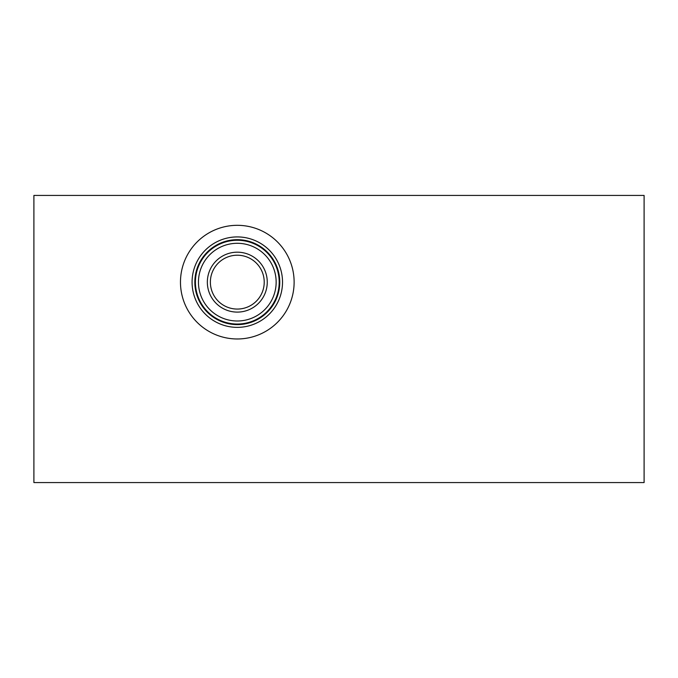 <?xml version="1.0" encoding="UTF-8"?>
<svg xmlns="http://www.w3.org/2000/svg" width="678" height="678" viewBox="0 0 678 678"><rect width="100%" height="100%" fill="white"/><g stroke="black" fill="none" stroke-linecap="round" stroke-linejoin="round"><path stroke-width="1.02" d="M644.1 195.425L644.1 482.575L33.9 482.575L33.9 195.425L644.1 195.425M180.475 282.141A56.825 56.825 0 0 1 237.3 225.316A56.825 56.825 0 0 1 294.125 282.141A56.825 56.825 0 0 1 237.3 338.975A56.825 56.825 0 0 1 180.475 282.141M282.523 282.141A45.223 45.223 0 0 1 237.3 327.364A45.223 45.223 0 0 1 192.077 282.141A45.223 45.223 0 0 1 237.3 236.919A45.223 45.223 0 0 1 282.523 282.141M279.768 282.141A42.468 42.468 0 0 1 237.3 324.618A42.468 42.468 0 0 1 194.832 282.141A42.468 42.468 0 0 1 237.3 239.673A42.468 42.468 0 0 1 279.768 282.141M279.183 282.141A41.883 41.883 0 0 1 237.3 324.033A41.883 41.883 0 0 1 195.417 282.141A41.883 41.883 0 0 1 237.3 240.258A41.883 41.883 0 0 1 279.183 282.141M276.149 282.141A38.849 38.849 0 0 1 237.3 320.999A38.849 38.849 0 0 1 198.451 282.141A38.849 38.849 0 0 1 237.3 243.292A38.849 38.849 0 0 1 276.149 282.141M267.259 282.141A29.959 29.959 0 0 1 237.3 312.1A29.959 29.959 0 0 1 207.341 282.141A29.959 29.959 0 0 1 237.3 252.182A29.959 29.959 0 0 1 267.259 282.141M264.225 282.141A26.925 26.925 0 0 1 237.3 309.066A26.925 26.925 0 0 1 210.375 282.141A26.925 26.925 0 0 1 237.3 255.216A26.925 26.925 0 0 1 264.225 282.141"/></g></svg>
